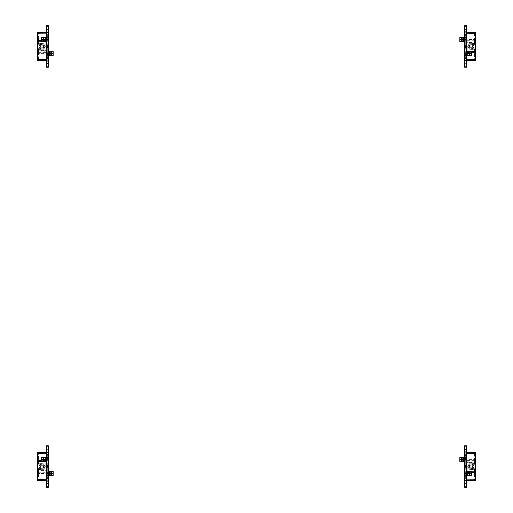 <?xml version="1.0" encoding="UTF-8"?>
<svg xmlns="http://www.w3.org/2000/svg" width="513" height="513" viewBox="0 0 513 513"><rect width="100%" height="100%" fill="white"/><g stroke="black" fill="none" stroke-linecap="round" stroke-linejoin="round"><path stroke-width="0.38" stroke-dasharray="2.56 1.92" d="M472.646 466.554A1.68 1.68 0 0 1 470.966 468.234A1.68 1.68 0 0 1 469.286 466.554A1.68 1.68 0 0 1 470.966 464.874A1.68 1.68 0 0 1 472.646 466.554A1.68 1.68 0 0 1 470.966 468.234A1.68 1.68 0 0 1 469.286 466.554A1.68 1.68 0 0 1 470.966 464.874A1.68 1.68 0 0 1 472.646 466.554M459.847 461.142L459.847 458.103L459.847 461.142M463.502 457.942L463.502 461.302L463.502 457.942M466.554 456.224L466.554 460.873M466.554 456.012L466.554 463.233M466.407 462.983L466.407 456.262M464.663 457.84L464.977 457.519L464.983 458.622L465.208 456.769L465.208 459.539L464.663 458.853L464.663 459.622L464.663 457.519L464.983 458.622M464.663 461.726L464.663 461.405M464.983 458.853L464.663 457.519M464.663 451.228L464.663 456.679L464.663 448.869L464.663 451.228L466.009 452.921L466.009 453.954L464.663 455.884M466.554 453.248L466.554 450.382L466.554 453.248L466.009 452.921M466.554 453.486L466.009 453.909M465.208 458.103L466.24 456.544L466.298 460.629M466.83 456.346L465.817 456.743M475.589 452.671L475.589 464.041L475.589 461.11L475.589 463.611L470.966 463.611C469.183 463.79 468.202 464.772 468.023 466.554C468.202 464.772 469.183 463.79 470.966 463.611L475.589 463.611L475.589 464.772L473.089 464.772L474.121 466.554L472.544 463.823L469.389 463.823L467.811 466.554L469.389 469.286L472.544 469.286L474.121 466.554L473.089 468.337L470.966 468.337A1.783 1.783 0 0 1 469.183 466.554A1.783 1.783 0 0 1 470.966 464.772L473.089 464.772L472.544 463.823L469.389 463.823L467.811 466.554L469.389 469.286L472.544 469.286L473.089 468.337L475.589 468.337L470.966 468.337L469.183 466.554L470.966 464.772L475.589 464.772L475.589 463.758L475.589 469.35L469.344 469.35L475.589 469.35L475.589 468.337L470.966 468.446C468.555 467.221 468.536 465.964 470.908 464.663L475.589 464.663L470.908 464.663C468.536 465.964 468.555 467.221 470.966 468.446L475.589 468.446L475.589 469.498L470.966 469.498C469.183 469.318 468.202 468.337 468.023 466.554C468.202 468.337 469.183 469.318 470.966 469.498L475.589 469.498L475.589 473.05L474.538 473.486L465.714 473.563L464.663 473.127L464.663 466.766M471.53 472.127L471.53 474.846M471.37 475.006L471.37 471.966L471.37 475.006M467.721 471.806L467.721 475.166L467.721 471.806M466.657 471.806L466.657 475.166M466.554 471.704L466.554 471.383M466.24 474.256L466.554 473.486L466.554 475.589L466.24 474.487L464.977 476.564L464.977 472.544L466.24 474.256L466.24 473.486L466.24 475.589L466.554 475.269M464.663 477.096L464.663 469.876L464.81 476.846L464.977 472.544M464.393 476.763L465.4 476.365M464.81 476.846L464.81 470.126M464.663 479.86L465.041 479.86L465.041 478.526L465.041 479.623L464.663 479.623L464.663 477.77L464.663 479.623M465.208 479.206L466.554 477.225L466.554 476.43L466.554 484.24L466.554 477.225M466.554 481.88L465.208 480.194M464.663 469.876L464.919 472.479M466.009 473.858L466.009 475.012M466.554 474.256L466.554 474.955L466.24 474.487M464.663 472.236L464.663 476.885M475.589 464.041L474.538 462.566L466.977 462.63L466.977 471.806L467.574 474.044L475.589 474.115L475.589 472.043M466.554 445.759L466.554 466.343L466.554 462.726L466.977 462.72M474.525 463.611L474.525 461.11L475.589 461.11A1.052 0.744 180 0 0 474.538 460.366L474.538 462.566M466.554 474.955L466.554 476.346L466.554 474.955M466.554 475.589L466.554 474.487M466.977 462.63L466.977 466.343L464.663 466.343L464.663 461.187A1.052 0.744 0 0 1 465.714 460.443L465.708 461.187L464.663 461.187L464.663 466.343L464.663 451.645A1.052 0.744 0 0 1 465.714 450.901L464.663 450.901L464.663 445.759M464.663 473.127L464.663 487.35L466.554 487.35L464.663 487.042M464.663 480.63L464.663 482.727L464.663 480.63M471.383 471.979L466.554 471.941L466.554 487.042M466.554 471.941L466.554 474.038L475.589 474.121L475.589 472.435L467.144 472.435L466.977 471.806M467.131 472.396L466.554 472.396L466.554 474.038M466.554 472.396L466.554 462.726M465.041 480.63L465.041 482.727L465.041 480.63M475.282 480.822L474.538 480.521L474.525 469.498M465.714 450.901L465.714 458.154A1.052 0.744 0 0 0 465.714 459.642L474.538 459.642A1.052 0.744 0 0 0 474.538 458.154L465.714 458.154L465.714 466.343A1.052 1.052 0 0 1 464.663 465.297L465.714 466.343L465.714 460.443L474.538 460.366L474.525 461.11L465.708 461.187L465.714 481.111L464.663 481.111M475.589 480.514L475.589 473.05L466.554 473.031M465.714 481.111A1.052 0.744 0 0 1 464.663 480.367M469.728 475.589L469.074 475.589L469.074 471.383L467.721 471.383L467.721 475.589L469.074 475.589L469.074 471.383L471.37 471.383L471.37 475.589L469.728 475.589L469.485 471.383M469.074 471.383L469.074 475.589M464.81 472.877L464.81 474.095L464.81 472.877L466.279 472.877L466.279 472.274L466.279 474.095L466.279 472.877L464.81 472.877M464.81 474.698L464.81 474.095L464.81 474.698L466.279 474.698L466.279 474.095L466.279 474.698M464.81 472.274L466.279 472.274M464.81 474.095L466.279 474.095L464.81 474.095M467.574 474.044L467.144 472.435M475.589 472.018L475.589 472.435M466.24 460.565L465.208 459.244M466.554 453.954L466.554 455.339L466.554 453.954M475.282 452.363L466.554 452.594M464.663 450.901L464.663 451.645M466.977 462.232L474.538 462.168L474.538 452.665M475.589 460.674L474.538 462.168M475.589 463.758L469.344 463.758L467.728 466.554L469.344 469.35L467.728 466.554L469.344 463.758L475.589 463.758M466.977 471.729L475.589 471.806M471.37 471.768L467.721 471.736M466.009 453.954L466.009 455.339L466.009 453.954M464.56 461.302L464.56 457.942M462.142 461.726L463.502 461.726L463.502 457.519L462.142 457.519L462.142 461.726L462.142 459.622L462.142 461.726L459.847 461.726L459.847 457.519L462.142 457.519M461.495 457.519L461.732 461.726M466.407 459.02L466.407 460.232L466.407 459.02L464.938 459.02L464.938 458.41L464.938 460.232L464.938 459.02L466.407 459.02M466.407 460.834L466.407 460.232L466.407 460.834L464.938 460.834L464.938 460.232L464.938 460.834M459.686 460.982L459.686 458.263M466.407 458.41L464.938 458.41M466.407 460.232L464.938 460.232L466.407 460.232M469.389 466.554A1.577 1.577 0 0 1 470.966 464.977A1.577 1.577 0 0 1 472.544 466.554A1.577 1.577 0 0 0 470.966 464.977A1.577 1.577 0 0 0 469.389 466.554A1.577 1.577 0 0 0 470.966 468.132A1.577 1.577 0 0 0 472.544 466.554A1.577 1.577 0 0 1 470.966 468.132A1.577 1.577 0 0 1 469.389 466.554M469.6 466.554A1.366 1.366 0 0 1 470.966 465.188A1.366 1.366 0 0 1 472.332 466.554A1.366 1.366 0 0 1 470.966 467.92A1.366 1.366 0 0 1 469.6 466.554M468.234 466.554A2.732 2.732 0 0 1 472.178 464.105A2.732 2.732 0 0 1 473.698 466.554A2.732 2.732 0 0 0 470.966 463.823A2.732 2.732 0 0 0 468.234 466.554A2.732 2.732 0 0 0 470.966 469.286A2.732 2.732 0 0 0 473.698 466.554A2.732 2.732 0 0 1 470.966 469.286A2.732 2.732 0 0 1 468.234 466.554M43.611 466.554A1.577 1.577 0 0 1 42.034 468.132A1.577 1.577 0 0 1 40.456 466.554A1.577 1.577 0 0 0 42.034 468.132A1.577 1.577 0 0 0 43.611 466.554A1.577 1.577 0 0 0 42.034 464.977A1.577 1.577 0 0 0 40.456 466.554A1.577 1.577 0 0 1 42.034 464.977A1.577 1.577 0 0 1 43.611 466.554M43.4 466.554A1.366 1.366 0 0 1 42.034 467.92A1.366 1.366 0 0 1 40.668 466.554A1.366 1.366 0 0 1 42.034 465.188A1.366 1.366 0 0 1 43.4 466.554M44.766 466.554A2.732 2.732 0 0 1 40.822 469.004A2.732 2.732 0 0 1 39.302 466.554A2.732 2.732 0 0 0 42.034 469.286A2.732 2.732 0 0 0 44.766 466.554A2.732 2.732 0 0 0 42.034 463.823A2.732 2.732 0 0 0 39.302 466.554A2.732 2.732 0 0 1 42.034 463.823A2.732 2.732 0 0 1 44.766 466.554M40.354 466.554A1.68 1.68 0 0 1 42.034 464.874A1.68 1.68 0 0 1 43.714 466.554A1.68 1.68 0 0 1 42.034 468.234A1.68 1.68 0 0 1 40.354 466.554A1.68 1.68 0 0 1 42.034 464.874A1.68 1.68 0 0 1 43.714 466.554A1.68 1.68 0 0 1 42.034 468.234A1.68 1.68 0 0 1 40.354 466.554M53.153 471.966L53.153 475.006L53.153 471.966M49.498 475.166L49.498 471.806L49.498 475.166M46.446 476.885L46.446 472.236M46.446 477.096L46.446 469.876M46.593 470.126L46.593 476.846M48.337 475.269L48.023 475.589L48.017 474.487L47.792 476.346L47.792 473.57L48.337 474.256L48.337 473.486L48.337 475.589L48.017 474.487M48.337 471.383L48.337 471.704M48.017 474.256L48.337 475.589M48.337 481.88L48.337 476.43L48.337 484.24L48.337 481.88L46.991 480.194L46.991 479.155L48.337 477.225M46.446 479.86L46.446 482.727L46.446 479.86L46.991 480.194M46.446 479.623L46.991 479.206M47.792 475.006L46.76 476.564L46.702 472.479M46.17 476.763L47.183 476.365M37.411 480.437L37.411 469.068L37.411 471.998L37.411 469.498L42.034 469.498C43.817 469.318 44.798 468.337 44.977 466.554C44.798 468.337 43.817 469.318 42.034 469.498L37.411 469.498L37.411 468.337L39.911 468.337L38.879 466.554L40.456 469.286L43.611 469.286L45.189 466.554L43.611 463.823L40.456 463.823L38.879 466.554L39.911 464.772L42.034 464.772A1.783 1.783 0 0 1 43.817 466.554A1.783 1.783 0 0 1 42.034 468.337L39.911 468.337L40.456 469.286L43.611 469.286L45.189 466.554L43.611 463.823L40.456 463.823L39.911 464.772L37.411 464.772L42.034 464.772L43.817 466.554L42.034 468.337L37.411 468.337L37.411 469.35L37.411 463.758L43.656 463.758L37.411 463.758L37.411 464.772L42.034 464.663C44.445 465.887 44.464 467.144 42.092 468.446L37.411 468.446L42.092 468.446C44.464 467.144 44.445 465.887 42.034 464.663L37.411 464.663L37.411 463.611L42.034 463.611C43.817 463.79 44.798 464.772 44.977 466.554C44.798 464.772 43.817 463.79 42.034 463.611L37.411 463.611L37.411 460.058L38.462 459.622L47.286 459.545L48.337 459.981L48.337 471.922A1.052 0.744 180 0 1 47.286 472.665L47.292 471.922L48.337 471.922L48.337 466.766L48.337 481.463A1.052 0.744 180 0 1 47.286 482.207L48.337 482.207L48.337 487.35L46.446 487.35L46.446 466.766L46.446 470.383L46.023 470.389L46.023 461.302L45.426 459.064L37.411 458.988L37.411 461.065M41.47 460.982L41.47 458.263M41.63 458.103L41.63 461.142L41.63 458.103M45.279 461.302L45.279 457.942L45.279 461.302M46.343 461.302L46.343 457.942M46.76 458.853L46.446 459.622L46.446 457.519L46.76 458.622L48.023 456.544L48.023 460.565L46.76 458.853L46.76 459.622L46.76 457.519L46.446 457.84M48.337 456.012L48.337 463.233L48.19 456.262L48.023 460.565M48.607 456.346L47.6 456.743M48.19 456.262L48.19 462.983M48.337 453.248L47.959 453.248L47.959 454.582L47.959 453.486L48.337 453.486L48.337 455.339L48.337 453.486M47.792 453.909L46.446 455.884L46.446 456.679L46.446 448.869L46.446 455.884M46.446 451.228L47.792 452.921M48.337 463.233L48.081 460.629M46.991 459.25L46.991 458.103M46.446 458.853L46.446 458.154L46.76 458.622M48.337 460.873L48.337 456.224M37.411 469.068L38.462 470.543L46.023 470.389M38.475 469.498L38.475 471.998L37.411 471.998A1.052 0.744 0 0 0 38.462 472.742L38.462 470.543M46.446 458.154L46.446 456.769L46.446 458.154M46.446 457.519L46.446 458.622M48.337 459.981L48.337 445.759M48.337 452.479L48.337 450.382L48.337 452.479M41.617 461.129L46.446 461.168L46.446 445.759M41.585 461.104L46.446 461.142L46.446 459.071L37.411 458.988M45.869 460.712L46.446 460.712L46.446 459.071M46.446 460.712L46.446 470.383M47.959 452.479L47.959 450.382L47.959 452.479M37.718 452.286L38.462 452.588L38.475 463.611M48.337 466.766L47.286 466.766L47.286 472.665L38.462 472.742L38.475 471.998L47.292 471.922L47.286 451.998L48.337 451.998M37.411 452.594L37.411 460.058M47.286 451.998A1.052 0.744 180 0 1 48.337 452.742M43.272 457.519L43.926 457.519L43.926 461.726L45.279 461.726L45.279 457.519L43.926 457.519L43.926 461.726L41.63 461.726L41.63 457.519L43.272 457.519L43.515 461.726M43.926 461.726L43.926 457.519M48.19 460.232L48.19 459.02L48.19 460.232L46.721 460.232L46.721 460.834L46.721 459.02L46.721 460.232L48.19 460.232M48.19 458.41L48.19 459.02L48.19 458.41L46.721 458.41L46.721 459.02L46.721 458.41M48.19 460.834L46.721 460.834M48.19 459.02L46.721 459.02L48.19 459.02M45.426 459.064L46.023 461.302M37.411 461.091L37.411 458.994M46.76 472.544L47.792 473.865M46.446 479.155L46.446 477.77L46.446 479.155M47.286 482.207L47.286 474.955A1.052 0.744 180 0 0 47.286 473.467L38.462 473.467A1.052 0.744 180 0 0 38.462 474.955L47.286 474.955L47.286 466.766A1.052 1.052 0 0 1 48.337 467.818L47.286 466.766L46.023 466.766L46.023 470.876L38.462 470.94L38.462 480.444L46.446 480.514M37.718 480.745L38.462 480.444M48.337 482.207L48.337 481.463M46.023 470.479L46.023 470.876M37.411 472.435L38.462 470.94M37.411 469.35L43.656 469.35L45.272 466.554L43.656 463.758L45.272 466.554L43.656 469.35L37.411 469.35M46.023 461.379L37.411 461.302M41.63 461.341L45.279 461.373M46.991 479.155L46.991 477.77L46.991 479.155M48.44 471.806L48.44 475.166M50.858 471.383L49.498 471.383L49.498 475.589L50.858 475.589L50.858 471.383L50.858 473.486L50.858 471.383L53.153 471.383L53.153 475.589L50.858 475.589M51.505 475.589L51.268 471.383M46.593 474.095L46.593 472.877L46.593 474.095L48.062 474.095L48.062 474.698L48.062 472.877L48.062 474.095L46.593 474.095M46.593 472.274L46.593 472.877L46.593 472.274L48.062 472.274L48.062 472.877L48.062 472.274M53.314 472.127L53.314 474.846M46.593 474.698L48.062 474.698M46.593 472.877L48.062 472.877L46.593 472.877M43.611 46.446A1.577 1.577 0 0 1 42.034 48.023A1.577 1.577 0 0 1 40.456 46.446A1.577 1.577 0 0 0 42.034 48.023A1.577 1.577 0 0 0 43.611 46.446A1.577 1.577 0 0 0 42.034 44.868A1.577 1.577 0 0 0 40.456 46.446A1.577 1.577 0 0 1 42.034 44.868A1.577 1.577 0 0 1 43.611 46.446M43.4 46.446A1.366 1.366 0 0 1 42.034 47.812A1.366 1.366 0 0 1 40.668 46.446A1.366 1.366 0 0 1 42.034 45.08A1.366 1.366 0 0 1 43.4 46.446M44.766 46.446A2.732 2.732 0 0 1 40.822 48.895A2.732 2.732 0 0 1 39.302 46.446A2.732 2.732 0 0 0 42.034 49.177A2.732 2.732 0 0 0 44.766 46.446A2.732 2.732 0 0 0 42.034 43.714A2.732 2.732 0 0 0 39.302 46.446A2.732 2.732 0 0 1 42.034 43.714A2.732 2.732 0 0 1 44.766 46.446M40.354 46.446A1.68 1.68 0 0 1 42.034 44.766A1.68 1.68 0 0 1 43.714 46.446A1.68 1.68 0 0 1 42.034 48.126A1.68 1.68 0 0 1 40.354 46.446A1.68 1.68 0 0 1 42.034 44.766A1.68 1.68 0 0 1 43.714 46.446A1.68 1.68 0 0 1 42.034 48.126A1.68 1.68 0 0 1 40.354 46.446M53.153 51.858L53.153 54.897L53.153 51.858M49.498 55.058L49.498 51.698L49.498 55.058M46.446 56.776L46.446 52.127M46.446 56.988L46.446 49.767M46.593 50.017L46.593 56.738M48.337 55.16L48.023 55.481L48.017 54.378L47.792 56.231L47.792 53.461L48.337 54.147L48.337 53.378L48.337 55.481L48.017 54.378M48.337 51.274L48.337 51.595M48.017 54.147L48.337 55.481M48.337 61.772L48.337 56.321L48.337 64.131L48.337 61.772L46.991 60.079L46.991 59.046L48.337 57.116M46.446 59.752L46.446 62.618L46.446 59.752L46.991 60.079M46.446 59.514L46.991 59.091M47.792 54.897L46.76 56.456L46.702 52.371M46.17 56.654L47.183 56.257M37.411 60.329L37.411 48.959L37.411 51.89L37.411 49.389L42.034 49.389C43.817 49.21 44.798 48.228 44.977 46.446C44.798 48.228 43.817 49.21 42.034 49.389L37.411 49.389L37.411 48.228L39.911 48.228L38.879 46.446L40.456 49.177L43.611 49.177L45.189 46.446L43.611 43.714L40.456 43.714L38.879 46.446L39.911 44.663L42.034 44.663A1.783 1.783 0 0 1 43.817 46.446A1.783 1.783 0 0 1 42.034 48.228L39.911 48.228L40.456 49.177L43.611 49.177L45.189 46.446L43.611 43.714L40.456 43.714L39.911 44.663L37.411 44.663L42.034 44.663L43.817 46.446L42.034 48.228L37.411 48.228L37.411 49.242L37.411 43.65L43.656 43.65L37.411 43.65L37.411 44.663L42.034 44.554C44.445 45.779 44.464 47.036 42.092 48.337L37.411 48.337L42.092 48.337C44.464 47.036 44.445 45.779 42.034 44.554L37.411 44.554L37.411 43.502L42.034 43.502C43.817 43.682 44.798 44.663 44.977 46.446C44.798 44.663 43.817 43.682 42.034 43.502L37.411 43.502L37.411 39.95L38.462 39.514L47.286 39.437L48.337 39.873L48.337 46.234M41.47 40.873L41.47 38.154M41.63 37.994L41.63 41.034L41.63 37.994M45.279 41.194L45.279 37.834L45.279 41.194M46.343 41.194L46.343 37.834M46.446 41.297L46.446 41.617M46.76 38.744L46.446 39.514L46.446 37.411L46.76 38.513L48.023 36.436L48.023 40.456L46.76 38.744L46.76 39.514L46.76 37.411L46.446 37.731M48.337 35.904L48.337 43.124L48.19 36.154L48.023 40.456M48.607 36.237L47.6 36.635M48.19 36.154L48.19 42.874M48.337 33.14L47.959 33.14L47.959 34.474L47.959 33.377L48.337 33.377L48.337 35.23L48.337 33.377M47.792 33.794L46.446 35.775L46.446 36.57L46.446 28.76L46.446 35.775M46.446 31.12L47.792 32.806M48.337 43.124L48.081 40.521M46.991 39.142L46.991 37.988M46.446 38.744L46.446 38.045L46.76 38.513M48.337 40.764L48.337 36.115M37.411 48.959L38.462 50.434L46.023 50.37L46.023 41.194L45.426 38.956L37.411 38.885L37.411 40.957M46.446 67.241L46.446 46.657L46.446 50.274L46.023 50.28M38.475 49.389L38.475 51.89L37.411 51.89A1.052 0.744 0 0 0 38.462 52.634L38.462 50.434M46.446 38.045L46.446 36.654L46.446 38.045M46.446 37.411L46.446 38.513M46.023 50.37L46.023 46.657L48.337 46.657L48.337 51.813A1.052 0.744 180 0 1 47.286 52.557L47.292 51.813L48.337 51.813L48.337 46.657L48.337 61.355A1.052 0.744 180 0 1 47.286 62.099L48.337 62.099L48.337 67.241M48.337 39.873L48.337 25.65M48.337 32.37L48.337 30.273L48.337 32.37M41.617 41.021L46.446 41.059L46.446 25.65M46.446 41.059L46.446 38.962L37.411 38.879L37.411 40.565L45.856 40.565L46.023 41.194M45.869 40.604L46.446 40.604L46.446 38.962M46.446 40.604L46.446 50.274M47.959 32.37L47.959 30.273L47.959 32.37M37.718 32.178L38.462 32.479L38.475 43.502M47.286 62.099L47.286 54.846A1.052 0.744 180 0 0 47.286 53.358L38.462 53.358A1.052 0.744 180 0 0 38.462 54.846L47.286 54.846L47.286 46.657A1.052 1.052 0 0 1 48.337 47.703L47.286 46.657L47.286 52.557L38.462 52.634L38.475 51.89L47.292 51.813L47.286 31.889L48.337 31.889M37.411 32.486L37.411 39.95L46.446 39.969M47.286 31.889A1.052 0.744 180 0 1 48.337 32.633M43.272 37.411L43.926 37.411L43.926 41.617L45.279 41.617L45.279 37.411L43.926 37.411L43.926 41.617L41.63 41.617L41.63 37.411L43.272 37.411L43.515 41.617M43.926 41.617L43.926 37.411M48.19 40.123L48.19 38.905L48.19 40.123L46.721 40.123L46.721 40.726L46.721 38.905L46.721 40.123L48.19 40.123M48.19 38.302L48.19 38.905L48.19 38.302L46.721 38.302L46.721 38.905L46.721 38.302M48.19 40.726L46.721 40.726M48.19 38.905L46.721 38.905L48.19 38.905M45.426 38.956L45.856 40.565M37.411 40.982L37.411 40.565M46.76 52.435L47.792 53.756M46.446 59.046L46.446 57.661L46.446 59.046M37.718 60.637L46.446 60.406M48.337 62.099L48.337 61.355M46.023 50.768L38.462 50.832L38.462 60.335M37.411 52.326L38.462 50.832M37.411 49.242L43.656 49.242L45.272 46.446L43.656 43.65L45.272 46.446L43.656 49.242L37.411 49.242M46.023 41.271L37.411 41.194M41.63 41.232L45.279 41.264M46.991 59.046L46.991 57.661L46.991 59.046M48.44 51.698L48.44 55.058M50.858 51.274L49.498 51.274L49.498 55.481L50.858 55.481L50.858 51.274L50.858 53.378L50.858 51.274L53.153 51.274L53.153 55.481L50.858 55.481M51.505 55.481L51.268 51.274M46.593 53.98L46.593 52.768L46.593 53.98L48.062 53.98L48.062 54.59L48.062 52.768L48.062 53.98L46.593 53.98M46.593 52.166L46.593 52.768L46.593 52.166L48.062 52.166L48.062 52.768L48.062 52.166M53.314 52.018L53.314 54.737M46.593 54.59L48.062 54.59M46.593 52.768L48.062 52.768L46.593 52.768M469.389 46.446A1.577 1.577 0 0 1 470.966 44.868A1.577 1.577 0 0 1 472.544 46.446A1.577 1.577 0 0 0 470.966 44.868A1.577 1.577 0 0 0 469.389 46.446A1.577 1.577 0 0 0 470.966 48.023A1.577 1.577 0 0 0 472.544 46.446A1.577 1.577 0 0 1 470.966 48.023A1.577 1.577 0 0 1 469.389 46.446M469.6 46.446A1.366 1.366 0 0 1 470.966 45.08A1.366 1.366 0 0 1 472.332 46.446A1.366 1.366 0 0 1 470.966 47.812A1.366 1.366 0 0 1 469.6 46.446M468.234 46.446A2.732 2.732 0 0 1 472.178 43.996A2.732 2.732 0 0 1 473.698 46.446A2.732 2.732 0 0 0 470.966 43.714A2.732 2.732 0 0 0 468.234 46.446A2.732 2.732 0 0 0 470.966 49.177A2.732 2.732 0 0 0 473.698 46.446A2.732 2.732 0 0 1 470.966 49.177A2.732 2.732 0 0 1 468.234 46.446M472.646 46.446A1.68 1.68 0 0 1 470.966 48.126A1.68 1.68 0 0 1 469.286 46.446A1.68 1.68 0 0 1 470.966 44.766A1.68 1.68 0 0 1 472.646 46.446A1.68 1.68 0 0 1 470.966 48.126A1.68 1.68 0 0 1 469.286 46.446A1.68 1.68 0 0 1 470.966 44.766A1.68 1.68 0 0 1 472.646 46.446M459.847 41.034L459.847 37.994L459.847 41.034M463.502 37.834L463.502 41.194L463.502 37.834M466.554 36.115L466.554 40.764M466.554 35.904L466.554 43.124M466.407 42.874L466.407 36.154M464.663 37.731L464.977 37.411L464.983 38.513L465.208 36.654L465.208 39.43L464.663 38.744L464.663 39.514L464.663 37.411L464.983 38.513M464.663 41.617L464.663 41.297M464.983 38.744L464.663 37.411M464.663 31.12L464.663 36.57L464.663 28.76L464.663 31.12L466.009 32.806L466.009 33.845L464.663 35.775M466.554 33.14L466.554 30.273L466.554 33.14L466.009 32.806M466.554 33.377L466.009 33.794M465.208 37.994L466.24 36.436L466.298 40.521M466.83 36.237L465.817 36.635M475.589 32.563L475.589 43.932L475.589 41.002L475.589 43.502L470.966 43.502C469.183 43.682 468.202 44.663 468.023 46.446C468.202 44.663 469.183 43.682 470.966 43.502L475.589 43.502L475.589 44.663L473.089 44.663L474.121 46.446L472.544 43.714L469.389 43.714L467.811 46.446L469.389 49.177L472.544 49.177L474.121 46.446L473.089 48.228L470.966 48.228A1.783 1.783 0 0 1 469.183 46.446A1.783 1.783 0 0 1 470.966 44.663L473.089 44.663L472.544 43.714L469.389 43.714L467.811 46.446L469.389 49.177L472.544 49.177L473.089 48.228L475.589 48.228L470.966 48.228L469.183 46.446L470.966 44.663L475.589 44.663L475.589 43.65L475.589 49.242L469.344 49.242L475.589 49.242L475.589 48.228L470.966 48.337C468.555 47.113 468.536 45.856 470.908 44.554L475.589 44.554L470.908 44.554C468.536 45.856 468.555 47.113 470.966 48.337L475.589 48.337L475.589 49.389L470.966 49.389C469.183 49.21 468.202 48.228 468.023 46.446C468.202 48.228 469.183 49.21 470.966 49.389L475.589 49.389L475.589 52.942L474.538 53.378L465.714 53.455L464.663 53.019L464.663 46.657L466.554 46.657M471.53 52.018L471.53 54.737M471.37 54.897L471.37 51.858L471.37 54.897M467.721 51.698L467.721 55.058L467.721 51.698M466.657 51.698L466.657 55.058M466.24 54.147L466.554 53.378L466.554 55.481L466.24 54.378L464.977 56.456L464.977 52.435L466.24 54.147L466.24 53.378L466.24 55.481L466.554 55.16M464.663 56.988L464.663 49.767L464.81 56.738L464.977 52.435M464.393 56.654L465.4 56.257M464.81 56.738L464.81 50.017M464.663 59.752L465.041 59.752L465.041 58.418L465.041 59.514L464.663 59.514L464.663 57.661L464.663 59.514M465.208 59.091L466.554 57.116L466.554 56.321L466.554 64.131L466.554 57.116M466.554 61.772L465.208 60.079M464.663 49.767L464.919 52.371M466.009 53.75L466.009 54.897M466.554 54.147L466.554 54.846L466.24 54.378M464.663 52.127L464.663 56.776M475.589 43.932L474.538 42.457L466.977 42.521L466.977 51.698L467.574 53.936L475.589 54.012L475.589 51.935M466.554 25.65L466.554 46.234L466.554 42.617L466.977 42.611M474.525 43.502L474.525 41.002L475.589 41.002A1.052 0.744 180 0 0 474.538 40.258L474.538 42.457M466.554 54.846L466.554 56.231L466.554 54.846M466.554 55.481L466.554 54.378M466.977 42.521L466.977 46.234L464.663 46.234L464.663 41.078A1.052 0.744 0 0 1 465.714 40.335L465.708 41.078L464.663 41.078L464.663 46.234L464.663 31.537A1.052 0.744 0 0 1 465.714 30.793L464.663 30.793L464.663 25.65M464.663 53.019L464.663 67.241L466.554 67.241L464.663 66.934M464.663 60.521L464.663 62.618L464.663 60.521M471.383 51.871L466.554 51.832L466.554 66.934M471.415 51.896L466.554 51.858L466.554 53.929L475.589 54.012M467.131 52.288L466.554 52.288L466.554 53.929M466.554 52.288L466.554 42.617M465.041 60.521L465.041 62.618L465.041 60.521M475.282 60.714L474.538 60.412L474.525 49.389M465.714 30.793L465.714 38.045A1.052 0.744 0 0 0 465.714 39.533L474.538 39.533A1.052 0.744 0 0 0 474.538 38.045L465.714 38.045L465.714 46.234A1.052 1.052 0 0 1 464.663 45.182L465.714 46.234L465.714 40.335L474.538 40.258L474.525 41.002L465.708 41.078L465.714 61.002L464.663 61.002M475.589 60.406L475.589 52.942M465.714 61.002A1.052 0.744 0 0 1 464.663 60.258M469.728 55.481L469.074 55.481L469.074 51.274L467.721 51.274L467.721 55.481L469.074 55.481L469.074 51.274L471.37 51.274L471.37 55.481L469.728 55.481L469.485 51.274M469.074 51.274L469.074 55.481M464.81 52.768L464.81 53.98L464.81 52.768L466.279 52.768L466.279 52.166L466.279 53.98L466.279 52.768L464.81 52.768M464.81 54.59L464.81 53.98L464.81 54.59L466.279 54.59L466.279 53.98L466.279 54.59M464.81 52.166L466.279 52.166M464.81 53.98L466.279 53.98L464.81 53.98M467.574 53.936L466.977 51.698M475.589 51.909L475.589 54.006M466.24 40.456L465.208 39.135M466.554 33.845L466.554 35.23L466.554 33.845M475.282 32.255L466.554 32.486M464.663 30.793L464.663 31.537M466.977 42.124L474.538 42.06L474.538 32.556M475.589 40.565L474.538 42.06M475.589 43.65L469.344 43.65L467.728 46.446L469.344 49.242L467.728 46.446L469.344 43.65L475.589 43.65M466.977 51.621L475.589 51.698M471.37 51.659L467.721 51.627M466.009 33.845L466.009 35.23L466.009 33.845M464.56 41.194L464.56 37.834M462.142 41.617L463.502 41.617L463.502 37.411L462.142 37.411L462.142 41.617L462.142 39.514L462.142 41.617L459.847 41.617L459.847 37.411L462.142 37.411M461.495 37.411L461.732 41.617M466.407 38.905L466.407 40.123L466.407 38.905L464.938 38.905L464.938 38.302L464.938 40.123L464.938 38.905L466.407 38.905M466.407 40.726L466.407 40.123L466.407 40.726L464.938 40.726L464.938 40.123L464.938 40.726M459.686 40.873L459.686 38.154M466.407 38.302L464.938 38.302M466.407 40.123L464.938 40.123L466.407 40.123M466.554 480.591L474.538 480.521M466.554 472.435L471.53 472.435M466.554 471.966L471.415 472.005M466.554 472.71L475.589 472.742M471.37 473.486L467.721 473.486M464.663 446.066L466.554 446.066M459.847 459.622L463.502 459.622M46.446 452.517L38.462 452.588M46.446 446.066L48.337 446.066M46.446 460.674L41.47 460.674M46.446 460.398L37.411 460.366M37.411 460.046L46.446 460.078M41.63 459.622L45.279 459.622M37.411 460.674L45.856 460.674M48.337 487.042L46.446 487.042M53.153 473.486L49.498 473.486M46.446 32.409L38.462 32.479M46.446 25.958L48.337 25.958M46.446 40.565L41.47 40.565M46.446 41.034L41.585 40.995M46.446 40.29L37.411 40.258M41.63 39.514L45.279 39.514M48.337 66.934L46.446 66.934M53.153 53.378L49.498 53.378M466.554 60.483L474.538 60.412M466.554 52.326L471.53 52.326M466.554 52.602L475.589 52.634M475.589 52.954L466.554 52.922M471.37 53.378L467.721 53.378M475.589 52.326L467.144 52.326M464.663 25.958L466.554 25.958M459.847 39.514L463.502 39.514M466.554 452.562L464.99 451.549M464.663 448.869L466.554 450.382M464.663 456.769L466.554 455.422M466.554 477.013L464.663 478.526M466.554 476.43L464.663 477.77M465.079 472.64L466.554 473.57M466.554 476.346L464.663 477.686M464.663 482.727L466.554 484.24M464.663 480.546L466.227 481.56M475.589 461.11A1.052 1.052 0 0 0 474.525 460.058L465.708 460.135A1.052 1.052 0 0 0 464.663 461.187M466.144 460.475L464.663 459.539M466.554 454.582L464.663 456.095M464.663 456.679L466.554 455.339M46.446 480.546L48.01 481.56M48.337 484.24L46.446 482.727M48.337 476.346L46.446 477.686M46.446 456.095L48.337 454.582M46.446 456.679L48.337 455.339M47.921 460.469L46.446 459.539M46.446 456.769L48.337 455.422M48.337 450.382L46.446 448.869M48.337 452.562L46.773 451.549M37.411 471.998A1.052 1.052 0 0 0 38.475 473.05L47.292 472.973A1.052 1.052 0 0 0 48.337 471.922M46.856 472.633L48.337 473.57M46.446 478.526L48.337 477.013M48.337 476.43L46.446 477.77M46.446 60.438L48.01 61.451M48.337 64.131L46.446 62.618M48.337 56.231L46.446 57.578M46.446 35.987L48.337 34.474M46.446 36.57L48.337 35.23M47.921 40.36L46.446 39.43M46.446 36.654L48.337 35.314M48.337 30.273L46.446 28.76M48.337 32.454L46.773 31.44M37.411 51.89A1.052 1.052 0 0 0 38.475 52.942L47.292 52.865A1.052 1.052 0 0 0 48.337 51.813M46.856 52.525L48.337 53.461M46.446 58.418L48.337 56.905M48.337 56.321L46.446 57.661M466.554 32.454L464.99 31.44M464.663 28.76L466.554 30.273M464.663 36.654L466.554 35.314M466.554 56.905L464.663 58.418M466.554 56.321L464.663 57.661M465.079 52.531L466.554 53.461M466.554 56.231L464.663 57.578M464.663 62.618L466.554 64.131M464.663 60.438L466.227 61.451M475.589 41.002A1.052 1.052 0 0 0 474.525 39.95L465.708 40.027A1.052 1.052 0 0 0 464.663 41.078M466.144 40.367L464.663 39.43M466.554 34.474L464.663 35.987M464.663 36.57L466.554 35.23"/><path stroke-width="0.77" d="M459.847 461.142L459.847 458.103M463.502 457.942L464.56 457.942L464.56 461.302L463.502 461.302M471.37 475.006L471.37 471.966M467.721 471.806L466.554 471.704M466.554 475.269L467.721 475.166M466.554 486.298L464.663 486.298L464.663 487.35L466.554 487.35L466.554 466.766L465.714 466.766L465.714 466.343M464.663 486.298L464.663 466.766L466.554 466.766L466.554 445.759L464.663 445.759L464.663 466.343L466.977 466.343L466.977 471.806M464.663 466.766L464.663 466.343L464.663 466.766L465.714 466.766M471.415 472.005L475.589 472.018L475.589 480.514L466.554 480.899M469.074 475.589L467.721 475.589L467.721 471.383L469.074 471.383L469.074 475.589L471.37 475.589L471.37 471.383L469.074 471.383M469.728 471.383L469.485 475.589M466.657 475.166L466.657 471.806M471.383 471.979L475.589 472.018L475.589 452.671L466.554 452.286M464.663 445.759L466.554 445.759M475.589 471.806L471.37 471.768M467.721 471.736L466.977 471.729M462.142 457.519L463.502 457.519L463.502 461.726L462.142 461.726L462.142 457.519L459.847 457.519L459.847 461.726L461.495 461.726L461.732 457.519M461.495 461.726L462.142 461.726M53.153 471.966L53.153 475.006M49.498 475.166L48.44 475.166L48.44 471.806L49.498 471.806M41.63 458.103L41.63 461.142M45.279 461.302L46.446 461.411M46.446 457.84L45.279 457.942M46.446 445.759L48.337 445.759L46.446 445.759L46.446 466.343L47.286 466.343L47.286 466.766M48.337 445.759L48.337 466.343L46.446 466.343L46.446 487.35L48.337 487.35L48.337 466.766L46.023 466.766L46.023 461.302M47.286 466.343L48.337 466.343L48.337 466.766M41.585 461.104L37.411 461.091L37.411 452.594L46.446 452.209M43.926 457.519L45.279 457.519L45.279 461.726L43.926 461.726L43.926 457.519L41.63 457.519L41.63 461.726L43.926 461.726M43.272 461.726L43.515 457.519M46.343 457.942L46.343 461.302M41.617 461.129L37.411 461.091L37.411 480.437L46.446 480.822M37.411 461.302L41.63 461.341M45.279 461.373L46.023 461.379M50.858 475.589L49.498 475.589L49.498 471.383L50.858 471.383L50.858 475.589L53.153 475.589L53.153 471.383L51.505 471.383L51.268 475.589M51.505 471.383L50.858 471.383M53.153 51.858L53.153 54.897M49.498 55.058L48.44 55.058L48.44 51.698L49.498 51.698M41.63 37.994L41.63 41.034M45.279 41.194L46.446 41.297M46.446 37.731L45.279 37.834M46.446 25.65L48.337 25.65L46.446 25.65L46.446 46.234L47.286 46.234L47.286 46.657M48.337 25.65L48.337 46.234L46.446 46.234L46.446 67.241L48.337 67.241L48.337 46.657L46.023 46.657L46.023 41.194M48.337 46.234L48.337 46.657L48.337 46.234L47.286 46.234M41.585 40.995L37.411 40.982L37.411 32.486L46.446 32.101M43.926 37.411L45.279 37.411L45.279 41.617L43.926 41.617L43.926 37.411L41.63 37.411L41.63 41.617L43.926 41.617M43.272 41.617L43.515 37.411M46.343 37.834L46.343 41.194M41.617 41.021L37.411 40.982L37.411 60.329L46.446 60.714M48.337 67.241L46.446 67.241M37.411 41.194L41.63 41.232M45.279 41.264L46.023 41.271M50.858 55.481L49.498 55.481L49.498 51.274L50.858 51.274L50.858 55.481L53.153 55.481L53.153 51.274L51.505 51.274L51.268 55.481M51.505 51.274L50.858 51.274M459.847 41.034L459.847 37.994M463.502 37.834L464.56 37.834L464.56 41.194L463.502 41.194M471.37 54.897L471.37 51.858M467.721 51.698L466.554 51.589M466.554 55.16L467.721 55.058M466.554 66.19L464.663 66.19L464.663 67.241L466.554 67.241L466.554 25.65L464.663 25.65L464.663 46.234L466.977 46.234L466.977 51.698M466.554 46.657L464.663 46.657L464.663 46.234L464.663 66.19M471.415 51.896L475.589 51.909L475.589 60.406L466.554 60.79M469.074 55.481L467.721 55.481L467.721 51.274L469.074 51.274L469.074 55.481L471.37 55.481L471.37 51.274L469.074 51.274M469.728 51.274L469.485 55.481M466.657 55.058L466.657 51.698M471.383 51.871L475.589 51.909L475.589 32.563L466.554 32.178M464.663 25.65L466.554 25.65M475.589 51.698L471.37 51.659M467.721 51.627L466.977 51.621M462.142 37.411L463.502 37.411L463.502 41.617L462.142 41.617L462.142 37.411L459.847 37.411L459.847 41.617L461.495 41.617L461.732 37.411M461.495 41.617L462.142 41.617M466.554 479.847L475.589 479.77M471.53 472.435L475.589 472.435M466.554 467.818L464.663 467.818M471.37 473.486L467.721 473.486M464.663 465.297L466.554 465.297M464.663 446.81L466.554 446.81M475.589 453.415L466.554 453.338M459.847 459.622L463.502 459.622M46.446 453.261L37.411 453.338M41.47 460.674L37.411 460.674M46.446 446.81L48.337 446.81M46.446 465.297L48.337 465.297M41.63 459.622L45.279 459.622M48.337 467.818L46.446 467.818M48.337 486.298L46.446 486.298M37.411 479.693L46.446 479.77M53.153 473.486L49.498 473.486M46.446 33.153L37.411 33.23M41.47 40.565L37.411 40.565M46.446 26.702L48.337 26.702M46.446 45.182L48.337 45.182M41.63 39.514L45.279 39.514M48.337 47.703L46.446 47.703M48.337 66.19L46.446 66.19M37.411 59.585L46.446 59.662M53.153 53.378L49.498 53.378M465.714 46.657L465.714 46.234M466.554 59.739L475.589 59.662M471.53 52.326L475.589 52.326M466.554 47.703L464.663 47.703M471.37 53.378L467.721 53.378M464.663 45.182L466.554 45.182M464.663 26.702L466.554 26.702M475.589 33.307L466.554 33.23M459.847 39.514L463.502 39.514"/></g></svg>
